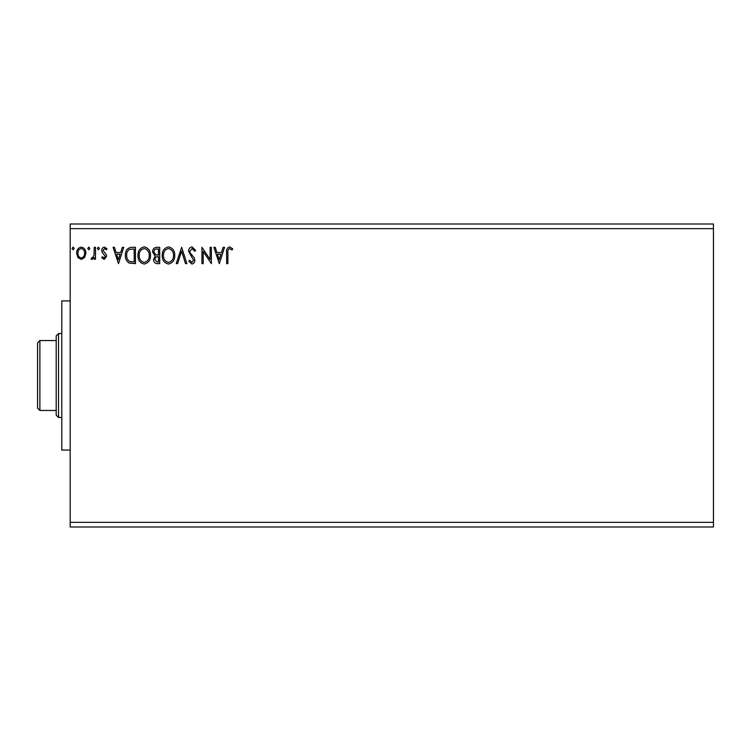 <?xml version="1.0" encoding="UTF-8"?>
<svg xmlns="http://www.w3.org/2000/svg" width="751" height="751" viewBox="0 0 751 751"><rect width="100%" height="100%" fill="white"/><g stroke="black" fill="none" stroke-linecap="round" stroke-linejoin="round"><path stroke-width="1.13" d="M219.311 263.629L213.875 247.314L215.246 247.314L216.917 252.543L221.498 252.543L223.178 247.314L224.54 247.314L219.311 263.629M192.012 246.891L195.682 250.459L194.659 251.285L192.106 248.572L189.825 251.332L190.238 252.937L194.199 257.753L194.838 260.24C194.866 262.352 193.889 263.62 191.927 264.042L188.773 261.282L189.759 260.278L191.946 262.371L193.589 260.306L188.567 251.313C188.585 248.863 189.74 247.389 192.012 246.891M174.758 255.396C174.852 260.053 172.786 262.934 168.562 264.042C164.244 263.038 162.132 260.184 162.216 255.471C162.132 250.815 164.216 247.952 168.468 246.891C172.721 247.914 174.823 250.75 174.758 255.396M150.5 255.396C150.594 260.053 148.529 262.934 144.305 264.042C139.986 263.038 137.865 260.184 137.949 255.471C137.865 250.815 139.958 247.952 144.201 246.891C148.463 247.914 150.557 250.75 150.5 255.396M118.498 263.629L113.063 247.314L114.424 247.314L116.105 252.543L120.686 252.543L122.357 247.314L123.727 247.314L118.498 263.629M99.461 248.459L98.419 249.82L97.367 248.459L98.419 247.107L99.461 248.459M89.838 248.459L88.796 249.82L87.745 248.459L88.796 247.107L89.838 248.459M74.152 248.459L73.11 249.82L72.058 248.459L73.11 247.107L74.152 248.459M70.181 228.67L70.181 224.005L713.45 224.005L713.45 228.67L70.181 228.67L70.181 526.995L713.45 526.995L713.45 522.33L70.181 522.33M713.45 228.67L713.45 522.33M84.647 257.471L81.258 259.442L77.879 257.48L76.668 253.237C76.63 249.858 78.16 247.811 81.258 247.107C84.365 247.811 85.896 249.858 85.867 253.237L84.647 257.471M95.49 247.314L95.49 259.236L94.232 259.236L94.232 257.48L92.054 259.442L91.096 259.039L91.697 257.771L92.26 257.978L94.035 255.415L94.232 247.314L95.49 247.314M104.182 259.442L101.761 257.743L102.502 256.72L104.107 257.978L105.318 256.373L102.174 252.392L101.761 250.543C101.751 248.628 102.634 247.483 104.408 247.107L106.989 248.722L106.276 249.82L104.549 248.572L103.018 250.487L106.173 254.476L106.576 256.316L104.182 259.442M131.65 247.314L135.443 247.314L135.443 263.629L129.088 263.038C126.44 261.198 125.21 258.607 125.398 255.265C125.21 250.552 127.294 247.905 131.65 247.314M159.7 247.314L159.7 263.629L157.391 263.629C154.913 263.507 153.655 262.155 153.636 259.583L155.166 256.11L152.594 251.942C152.603 249.248 153.889 247.708 156.443 247.314L159.7 247.314M181.667 247.314L186.896 263.629L185.525 263.629L181.564 251.247L177.593 263.629L176.222 263.629L181.667 247.314M210.111 247.314L211.369 247.314L211.369 263.629L203.211 251.463L203.211 263.629L201.953 263.629L201.953 247.314L210.111 259.452L210.111 247.314M227.891 252.777L227.891 263.629L226.633 263.629L226.633 252.608C226.135 249.651 227.131 247.746 229.618 246.891L232.697 248.778L232.059 250.027L229.628 248.572C228.088 249.37 227.506 250.778 227.891 252.777M77.916 253.228C77.869 255.762 78.986 257.34 81.268 257.978C83.549 257.349 84.666 255.762 84.61 253.228C84.666 250.712 83.549 249.154 81.268 248.572C78.977 249.154 77.86 250.703 77.916 253.228M116.64 254.214L118.395 259.696L120.151 254.214L116.64 254.214M134.185 261.958L134.185 248.985L129.482 249.398C127.435 250.759 126.497 252.711 126.656 255.265C126.497 258.015 127.52 260.09 129.745 261.498L134.185 261.958M139.207 255.481C139.142 259.217 140.822 261.508 144.248 262.371C147.656 261.47 149.318 259.142 149.242 255.406C149.308 251.688 147.637 249.416 144.248 248.572C140.803 249.407 139.123 251.716 139.207 255.481M157.147 261.958L158.452 261.958L158.452 256.72L157.804 256.72C155.926 256.711 154.959 257.659 154.894 259.555L157.147 261.958M157.813 255.049L158.452 255.049L158.452 248.985L157.015 248.985C155.016 248.956 153.964 249.942 153.842 251.942L155.814 254.861L157.813 255.049M163.465 255.481C163.408 259.217 165.089 261.508 168.506 262.371C171.913 261.47 173.584 259.142 173.509 255.406C173.565 251.688 171.904 249.416 168.506 248.572C165.07 249.407 163.389 251.716 163.465 255.481M217.452 254.214L219.217 259.696L220.963 254.214L217.452 254.214M70.181 450.084L61.789 450.084L61.789 300.916L70.181 300.916M58.522 417.453L56.194 415.125L56.194 335.875L58.522 333.547L58.522 417.453L61.789 417.453M58.522 333.547L61.789 333.547M39.878 410.459L37.55 408.131L37.55 342.869L39.878 340.541L39.878 410.459L56.194 410.459M39.878 340.541L56.194 340.541"/></g></svg>
